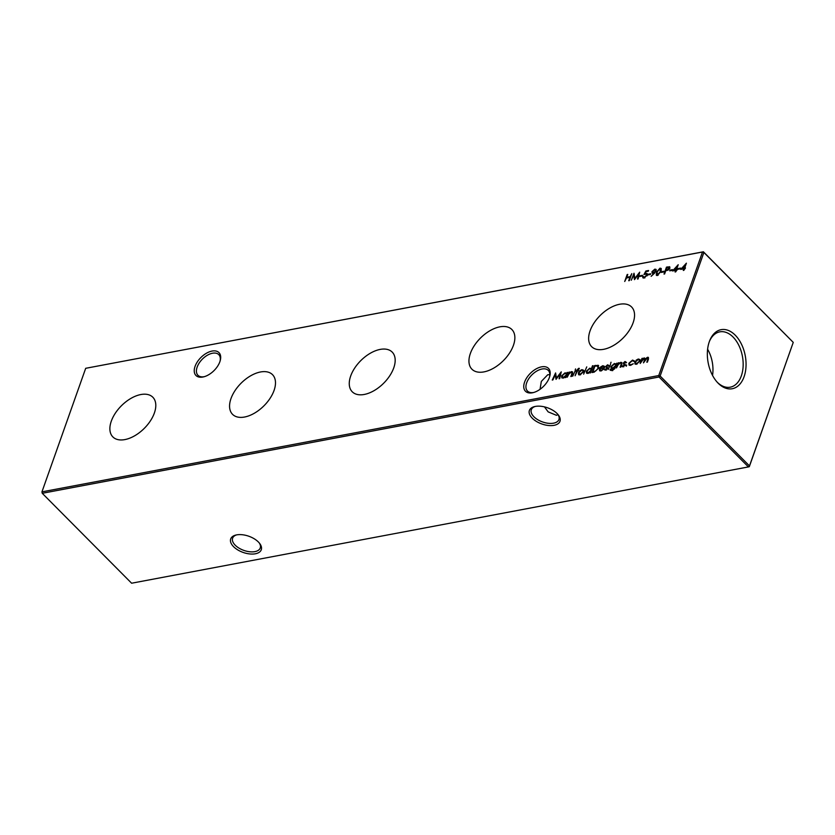 <?xml version="1.0" encoding="UTF-8"?>
<svg xmlns="http://www.w3.org/2000/svg" width="835" height="835" viewBox="0 0 835 835"><rect width="100%" height="100%" fill="white"/><g stroke="black" fill="none" stroke-linecap="round" stroke-linejoin="round"><path stroke-width="1.25" d="M219.876 361.712A16.22 9.269 135.2 0 1 203.74 376.836A16.22 9.269 135.2 0 1 195.056 366.388A16.22 9.269 135.2 0 1 211.422 351.201A16.22 9.269 135.2 0 1 220.273 360.396A16.22 9.269 135.2 0 1 219.876 361.712M220.085 361.054A14.654 8.371 -44.8 0 0 218.77 354.624A14.654 8.371 -44.8 0 0 207.404 355.219A14.654 8.371 -44.8 0 0 197.164 367.076A14.654 8.371 -44.8 0 0 197.968 375.291A14.654 8.371 -44.8 0 0 204.398 376.648M549.378 377.483A16.22 9.269 135.2 0 1 533.241 392.607A16.22 9.269 135.2 0 1 524.568 382.159A16.22 9.269 135.2 0 1 540.934 366.972A16.22 9.269 135.2 0 1 549.785 376.178A16.22 9.269 135.2 0 1 549.378 377.483M549.597 376.825A14.654 8.371 -44.8 0 0 548.271 370.396A14.654 8.371 -44.8 0 0 536.915 370.99A14.654 8.371 -44.8 0 0 526.666 382.847A14.654 8.371 -44.8 0 0 527.48 391.062A14.654 8.371 -44.8 0 0 533.899 392.429M535.287 406.436A16.22 8.58 19.5 0 1 558.427 415.078A16.22 8.58 19.5 0 1 554.064 425.328A16.22 8.58 19.5 0 1 532.584 418.523A16.22 8.58 19.5 0 1 534.494 406.603A16.22 8.58 19.5 0 1 535.287 406.436M535.245 406.436A14.654 7.755 -160.5 0 0 531.3 409.734A14.654 7.755 -160.5 0 0 537.719 419.681A14.654 7.755 -160.5 0 0 553.605 423.168A14.654 7.755 -160.5 0 0 558.939 419.525A14.654 7.755 -160.5 0 0 557.947 414.473M236.597 534.891A16.22 8.58 19.5 0 1 259.727 543.533A16.22 8.58 19.5 0 1 255.374 553.782A16.22 8.58 19.5 0 1 233.894 546.988A16.22 8.58 19.5 0 1 235.804 535.068A16.22 8.58 19.5 0 1 236.597 534.891M236.555 534.901A14.654 7.755 -160.5 0 0 232.61 538.189A14.654 7.755 -160.5 0 0 239.029 548.136A14.654 7.755 -160.5 0 0 254.915 551.622A14.654 7.755 -160.5 0 0 260.249 547.979A14.654 7.755 -160.5 0 0 259.257 542.938M544.472 406.885L548.157 411.874L556.392 415.277L558.083 414.703M540.047 389.308L541.32 381.438L547.739 374.748L549.837 374.696M111.305 421.132A28.16 16.074 -44.8 0 0 113.111 437.154A28.16 16.074 -44.8 0 0 134.926 435.64A28.16 16.074 -44.8 0 0 154.371 413.012A28.16 16.074 -44.8 0 0 153.045 397.46A28.16 16.074 -44.8 0 0 131.231 398.222A28.16 16.074 -44.8 0 0 111.305 421.132M230.992 398.566A28.16 16.074 -44.8 0 0 232.798 414.577A28.16 16.074 -44.8 0 0 254.623 413.075A28.16 16.074 -44.8 0 0 274.057 390.446A28.16 16.074 -44.8 0 0 272.732 374.894A28.16 16.074 -44.8 0 0 250.917 375.656A28.16 16.074 -44.8 0 0 230.992 398.566M350.69 375.99A28.16 16.074 -44.8 0 0 352.485 392.012A28.16 16.074 -44.8 0 0 374.31 390.509A28.16 16.074 -44.8 0 0 393.755 367.87A28.16 16.074 -44.8 0 0 392.419 352.328A28.16 16.074 -44.8 0 0 370.604 353.08A28.16 16.074 -44.8 0 0 350.69 375.99M470.376 353.424A28.16 16.074 -44.8 0 0 472.172 369.446A28.16 16.074 -44.8 0 0 493.996 367.943A28.16 16.074 -44.8 0 0 513.442 345.304A28.16 16.074 -44.8 0 0 512.106 329.762A28.16 16.074 -44.8 0 0 490.291 330.514A28.16 16.074 -44.8 0 0 470.376 353.424M590.063 330.858A28.16 16.074 -44.8 0 0 591.869 346.88A28.16 16.074 -44.8 0 0 613.683 345.377A28.16 16.074 -44.8 0 0 633.128 322.738A28.16 16.074 -44.8 0 0 631.803 307.196A28.16 16.074 -44.8 0 0 609.988 307.948A28.16 16.074 -44.8 0 0 590.063 330.858M709.312 341.703A30.05 18.871 79.3 0 0 717.662 382.701A30.05 18.871 79.3 0 0 744.089 376.7A30.05 18.871 79.3 0 0 735.614 335.566A30.05 18.871 79.3 0 0 709.719 340.607A30.05 18.871 79.3 0 0 709.312 341.703M717.108 382.096A28.16 17.681 79.3 0 0 729.832 387.252A28.16 17.681 79.3 0 0 741.323 375.907A28.16 17.681 79.3 0 0 738.724 345.147A28.16 17.681 79.3 0 0 719.394 331.933A28.16 17.681 79.3 0 0 709.426 341.369M85.692 368.308L41.948 491.857L658.742 375.552L702.496 252.013L85.692 368.308L703.394 251.784L793.25 342.381L703.895 252.473L660.141 376.011L749.496 465.93L793.25 342.381L749.308 466.692L748.41 466.922L659.045 377.002L42.251 493.297L131.606 583.216L748.41 466.922L749.496 465.93L749.308 466.692M626.365 366.158L625.916 365.709L626.678 365.02L626.26 366.179M636.124 360.198L638.274 359.008L639.829 359.499L639.85 361.179L636.416 364.269L635.017 363.997L634.819 362.129L636.447 360.522M624.716 281.478L627.179 274.517L627.774 274.412L626.772 277.262L630.174 276.615L631.782 273.65L629.319 280.612L628.724 280.717L629.924 277.335L626.511 277.971L624.716 281.478M639.693 276.489L639.944 275.78L642.501 275.289L642.251 276.009L639.693 276.489M647.876 274.945L648.127 274.235L650.684 273.755L650.434 274.464L647.876 274.945M657.395 275.477L656.31 275.237L656.467 272.252L659.984 268.171L661.101 268.411L660.986 271.396L657.395 275.477M668.386 267.471L669.868 267.294L669.263 266.689L669.91 268.202L667.958 270.216L665.745 270.749L664.618 273.953L664.013 274.068L666.476 267.106L669.827 266.918M672.509 270.968L678.218 264.726L676.517 269.548L677.289 269.402L675.692 271.866L675.097 271.98L675.672 270.373L672.509 270.968M596.482 365.949L598.497 365.803L597.902 365.187L598.726 368.131L594.134 372.159L592.067 372.546L594.53 365.594L598.591 365.542M607.797 365.521L607.577 364.801L608.569 365.281L606.481 366.221L607.567 368.339L605.615 370.072L604.477 369.654L606.951 368.475L605.876 366.367L607.577 364.801L608.569 365.281M608.005 365.793L607.358 365.417M606.481 366.659L607.619 367.598M605.615 370.072L604.832 370.009M605.031 369.101L606.21 369.863M607.483 368.538L606.293 367.577M608.183 369.508L610.583 364.31L608.183 369.508M621.042 362.995L621.637 364.551L620.718 367.149L620.113 367.254L621.303 363.726L620.405 362.964L618.276 364.613L616.449 367.953L618.255 362.87L618.85 362.755L618.526 363.674L620.729 362.317L621.741 362.526M621.751 364.185L620.405 362.964M592.464 365.813L593.059 365.699L590.533 372.838L589.938 372.953L590.251 372.066L587.923 373.412L586.514 373.109L586.327 371.241L589.802 368.151L591.389 368.851L592.464 365.813L592.871 366.231M591.128 368.423L591.796 369.258M579.688 370.844L581.838 369.644L583.394 370.135L583.414 371.815L579.981 374.915L578.582 374.633L578.384 372.765L580.012 371.158M572.716 376.199L575.117 371.001L572.716 376.199M571.777 372.285L572.361 373.84L571.443 376.439L570.848 376.554L572.027 373.015L571.13 372.253L569 373.913L567.174 377.243L568.979 372.159L569.574 372.045L569.251 372.963L571.453 371.606L572.466 371.815M572.486 373.475L571.13 372.253M680.702 269.423L686.401 263.182L684.7 268.004L685.472 267.858L683.875 270.321L683.28 270.436L683.855 268.828L680.702 269.423M567.017 372.525L567.612 372.41L565.817 377.493L565.212 377.608L565.525 376.731L563.197 378.078L561.798 377.775L561.6 375.907L565.086 372.807L566.683 373.464L567.017 372.525L567.424 372.942M566.433 373.068L567.09 373.882M575.242 369.978L575.576 368.913L575.19 369.988M578.645 368.339L579.323 368.329L579.093 368.976L577.507 370.552L578.53 370.354L578.3 370.98L577.288 371.178L575.106 375.75L576.682 371.283L576.004 371.418L576.223 370.792L578.645 368.339L579.146 368.84M583.634 374.143L586.754 366.889L583.634 374.143M625.185 362.244L624.966 361.513L625.958 362.004L623.87 362.943L624.956 365.062L623.004 366.795L621.866 366.367L624.35 365.198L623.265 363.079L624.966 361.513L625.958 362.004M625.394 362.515L624.747 362.139M623.87 363.371L625.008 364.321M623.004 366.795L622.221 366.732M622.43 365.824L623.599 366.586M624.288 364.655L623.682 364.3M610.615 369.383L612.097 370.02L614.831 367.348L612.546 368.684L611.116 368.36L610.959 366.596L614.403 363.507L615.979 364.123L616.888 363.121L614.727 368.746L611.93 370.636L610.02 369.498L611.45 370.437M610.322 370.375L610.02 369.498L611.043 370.03M615.729 363.778L616.387 364.54M610.709 363.288L611.032 362.233L610.656 363.298M601.555 370.792L601.106 370.343L603.705 369.133L600.96 370.959L599.603 370.709L599.447 368.799L600.605 366.993L602.839 365.688L604.446 366.325L604.342 367.984L600 368.809L601.033 370.938M677.884 269.287L678.135 268.578L680.692 268.098L680.441 268.807L677.884 269.287M669.701 270.832L669.952 270.123L672.509 269.632L672.259 270.352L669.701 270.832M661.174 272.44L661.424 271.73L663.982 271.239L663.731 271.959L661.174 272.44M654.661 273.076L651.154 276.333L654.003 273.16L652.125 273.097L651.978 271.667L654.849 269.141L656.018 269.381L656.153 270.884L654.254 273.212L653.648 272.607L655.569 270.958L654.567 269.851L652.584 271.521L653.648 272.607L652.584 271.521M645.852 270.999L648.576 270.488L648.325 271.198L646.06 271.625L645.058 273.525L647.062 273.473L647.177 275.122L643.983 278.013L642.877 277.784L642.658 276.427L644.276 277.293L646.593 275.206L645.528 273.974L643.942 274.611L645.852 270.999L646.405 271.563M643.253 276.322L644.756 277.773M647.104 274.746L645.058 273.525M631.281 280.236L634.026 273.233L634.84 278.399L639.683 272.168L638.097 278.953L637.502 279.067L638.639 274.183L634.464 279.642L633.702 275.101L631.281 280.236M647.835 357.954L648.367 359.363L647.396 362.119L646.801 362.223L647.772 359.467L647.261 357.902L643.472 362.86L644.39 360.271L643.931 358.528L640.153 363.486L641.948 358.403L642.543 358.288L642.23 359.165L644.255 357.881L645.361 358.82L647.584 357.255L648.482 357.432M643.764 358.935L644.86 358.486L644.255 357.881L645.591 359.05M648.576 358.695L647.261 357.902M645.309 359.499L643.931 358.528M633.702 361.284L632.241 360.73L629.465 363.11L629.6 364.498L630.832 364.738L633.285 363.768L630.602 365.365L629.037 365.062L628.849 363.277L632.512 360.094L634.318 360.866L633.494 360.97L634.099 361.576M552.864 379.946L552.259 380.05L555.599 372.932L556.413 378.109L561.256 371.867L559.68 378.652L559.074 378.766L560.212 373.882L556.037 379.34L555.275 374.8L552.864 379.946M712.537 375.416A27.002 16.961 79.3 0 0 707.61 349.249M42.251 493.297L41.948 491.857L42.251 493.297M658.742 375.552L659.045 377.002L660.141 376.011L658.742 375.552M702.496 252.013L703.895 252.473L702.496 252.013M685.232 268.536L684.7 268.004M683.896 268.88L684.429 268.776M682.122 268.484L684.105 268.118L685.17 265.092L682.122 268.484L682.675 269.047M684.658 268.672L684.105 268.118M562.143 378.015L562.122 376.794M565.598 373.433L565.086 372.807M565.681 373.412L567.289 374.08M566.527 375.489L565.973 373.662L564.867 373.433L562.195 375.802L563.354 378.046M566.819 374.664L565.973 373.662M563.875 377.879L563.448 377.441L566.109 375.082M562.341 377.201L563.448 377.441M572.058 372.212L572.674 372.212M572.633 373.621L571.735 372.859M577.235 371.325L576.223 370.792M582.308 370.291L581.838 369.644M582.444 370.26L583.999 370.75M578.937 374.873L578.895 373.683M583.206 372.316L582.663 370.5L581.619 370.27L578.979 372.661L580.095 374.884M583.508 371.512L582.663 370.5M580.628 374.727L580.2 374.289L582.82 371.94M579.114 374.059L580.2 374.289M586.869 373.349L586.838 372.128M590.314 368.778L589.802 368.151M590.408 368.757L591.994 369.456M591.243 370.834L590.7 368.997L589.593 368.767L586.922 371.137L588.07 373.381M591.535 370.009L590.7 368.997M588.591 373.214L588.164 372.786L590.836 370.416M587.068 372.546L588.164 372.786M625.572 362.129L626.563 362.609M625.613 364.926L624.382 363.768M623.025 366.429L623.808 366.784L623.025 366.429M624.956 365.354L624.403 364.968M623.818 364.436L623.265 363.079M623.87 363.695L624.58 364.112M621.334 362.922L621.939 362.912M621.908 364.331L621.01 363.569M611.22 369.988L612.692 370.625M611.491 368.611L611.471 367.536M614.904 364.133L614.403 363.507M614.998 364.123L616.574 364.728M615.812 366.168L615.301 364.352L614.226 364.123L611.554 366.513L612.639 368.663M616.105 365.323L615.301 364.352M613.224 368.475L612.796 368.058L615.395 365.751M611.669 367.849L612.796 368.058M608.183 365.406L609.164 365.897M608.214 368.204L606.993 367.045M605.636 369.707L606.408 370.062L605.636 369.707M607.567 368.632L607.014 368.245M606.429 367.713L605.876 366.367M606.481 366.972L607.191 367.4M599.979 370.938L599.927 369.832M603.35 366.314L602.839 365.688M603.444 366.294L605.041 366.93M604.509 367.358L602.651 366.304L600.281 368.172L604.383 367.88M595.094 366.147L594.53 365.594M598.925 367.442L597.317 365.918L594.875 366.189L592.923 371.721L595.647 371.043L598.131 368.235L597.317 365.918M593.476 372.285L592.923 371.721M678.688 269.131L678.135 268.578M677.049 270.081L676.517 269.548M675.713 270.415L676.246 270.321M673.939 270.029L675.922 269.663L676.987 266.636L673.939 270.029L674.492 270.592M676.475 270.216L675.922 269.663M670.505 270.676L669.952 270.123M667.04 267.67L666.476 267.106M669.9 268.233L669.232 267.534L669.315 268.317L666.821 267.711L666.006 270.029L669.691 268.703M666.56 270.592L666.006 270.029M661.978 272.283L661.424 271.73M656.686 275.466L656.686 274.183M660.203 268.88L659.984 268.171M660.589 268.776L661.33 268.797M661.341 270.143L659.754 268.88L657.061 272.127L657.667 274.767L660.391 271.5L659.754 268.88M658.126 275.226L656.884 274.569L657.813 275.362M652.5 273.327L651.978 271.667M655.078 269.841L654.849 269.141M655.454 269.747L656.237 269.768M656.174 271.563L655.172 270.467M653.189 272.127L654.087 273.243M655.955 271.344L654.567 269.851M648.68 274.798L648.127 274.235M645.664 274.13L646.488 273.849L645.893 273.243M646.488 273.849L647.292 273.859M643.242 278.003L642.658 276.427M643.858 276.928L644.881 277.898M647.188 275.811L646.133 274.579M640.497 276.333L639.944 275.78M633.932 275.331L634.297 274.548M634.788 279.214L633.702 275.101M627.325 277.825L626.772 277.262M629.966 277.377L630.498 277.283M638.744 359.645L638.274 359.008M638.879 359.614L640.435 360.104M635.372 364.227L635.331 363.037M639.631 361.68L639.099 359.864L638.055 359.635L635.414 362.014L636.531 364.248M639.944 360.877L639.099 359.864M637.063 364.081L636.635 363.642L639.255 361.294M635.539 363.423L636.635 363.642M633.034 360.72L632.512 360.094M633.118 360.699L634.913 361.471M629.6 364.498L630.665 365.354M629.392 365.302L629.381 364.102M555.505 375.04L555.87 374.247M556.36 378.923L555.275 374.8M596.461 365.928L595.877 365.333M594.238 372.139L593.685 371.575M668.344 267.43L667.781 266.866M571.891 372.368L572.497 372.984M625.238 362.296L625.843 362.901M622.555 366.001L623.16 366.607M621.167 363.079L621.772 363.684M607.849 365.573L608.454 366.179M605.166 369.279L605.772 369.884M606.899 367.932L607.494 368.538M652.699 272.419L653.304 273.024M655.465 270.039L656.059 270.644M643.399 277.095L644.004 277.711"/></g></svg>
